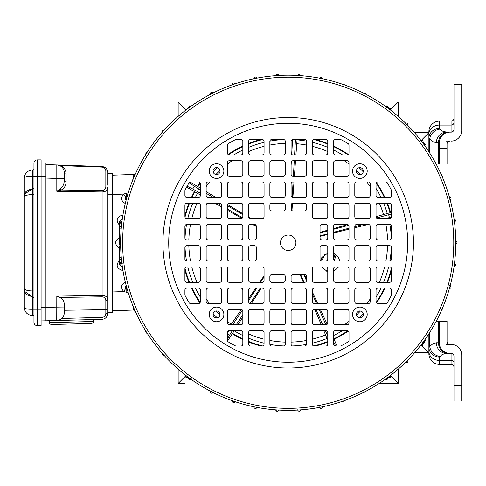 <?xml version="1.0" encoding="UTF-8"?>
<svg xmlns="http://www.w3.org/2000/svg" width="486" height="486" viewBox="0 0 486 486"><rect width="100%" height="100%" fill="white"/><g stroke="black" fill="none" stroke-linecap="round" stroke-linejoin="round"><path stroke-width="0.73" d="M150.581 147.161L152.719 144.154M439.8 171.382L441.847 175.908M274.213 409.747L269.268 409.255M184.917 190.791A1.932 1.932 0 0 1 185.13 189.911A115.832 115.832 0 0 1 189.048 182.888A1.932 1.932 0 0 1 190.7 181.952L198.428 181.952A1.932 1.932 0 0 1 200.36 183.884L200.36 195.463A1.932 1.932 0 0 1 198.428 197.395L186.849 197.395A1.932 1.932 0 0 1 184.917 195.463L184.917 190.791M227.387 145.265A1.932 1.932 0 0 1 228.317 143.613A115.832 115.832 0 0 1 235.346 139.695A1.932 1.932 0 0 1 236.226 139.482L240.898 139.482A1.932 1.932 0 0 1 242.83 141.414L242.83 152.993A1.932 1.932 0 0 1 240.898 154.925L229.319 154.925A1.932 1.932 0 0 1 227.387 152.993L227.387 145.265M340.17 139.482A1.932 1.932 0 0 1 341.05 139.695A115.832 115.832 0 0 1 348.073 143.613A1.932 1.932 0 0 1 349.009 145.265L349.009 152.993A1.932 1.932 0 0 1 347.077 154.925L335.492 154.925A1.932 1.932 0 0 1 333.566 152.993L333.566 141.414A1.932 1.932 0 0 1 335.492 139.482L340.17 139.482M385.696 181.952A1.932 1.932 0 0 1 387.348 182.888A115.832 115.832 0 0 1 391.266 189.911A1.932 1.932 0 0 1 391.479 190.791L391.479 195.463A1.932 1.932 0 0 1 389.547 197.395L377.962 197.395A1.932 1.932 0 0 1 376.036 195.463L376.036 183.884A1.932 1.932 0 0 1 377.962 181.952L385.696 181.952M236.226 346.044A1.932 1.932 0 0 1 235.346 345.832A115.832 115.832 0 0 1 228.317 341.913A1.932 1.932 0 0 1 227.387 340.261L227.387 332.533A1.932 1.932 0 0 1 229.319 330.602L240.898 330.602A1.932 1.932 0 0 1 242.83 332.533L242.83 344.112A1.932 1.932 0 0 1 240.898 346.044L236.226 346.044M349.009 340.261A1.932 1.932 0 0 1 348.073 341.913A115.832 115.832 0 0 1 341.05 345.832A1.932 1.932 0 0 1 340.17 346.044L335.492 346.044A1.932 1.932 0 0 1 333.566 344.112L333.566 332.533A1.932 1.932 0 0 1 335.492 330.602L347.077 330.602A1.932 1.932 0 0 1 349.009 332.533L349.009 340.261M391.479 294.735A1.932 1.932 0 0 1 391.266 295.616A115.832 115.832 0 0 1 387.348 302.638A1.932 1.932 0 0 1 385.696 303.574L377.962 303.574A1.932 1.932 0 0 1 376.036 301.642L376.036 290.063A1.932 1.932 0 0 1 377.962 288.131L389.547 288.131A1.932 1.932 0 0 1 391.479 290.063L391.479 294.735M190.7 303.574A1.932 1.932 0 0 1 189.048 302.638A115.832 115.832 0 0 1 185.13 295.616A1.932 1.932 0 0 1 184.917 294.735L184.917 290.063A1.932 1.932 0 0 1 186.849 288.131L198.428 288.131A1.932 1.932 0 0 1 200.36 290.063L200.36 301.642A1.932 1.932 0 0 1 198.428 303.574L190.7 303.574M288.198 368.017A125.254 125.254 0 0 1 179.723 180.136A125.254 125.254 0 0 1 396.673 180.136A125.254 125.254 0 0 1 288.198 368.017M288.198 75.196A167.567 167.567 0 0 0 120.631 242.763A167.567 167.567 0 0 0 288.198 410.33A167.567 167.567 0 0 0 455.765 242.763A167.567 167.567 0 0 0 288.198 75.196M359.865 317.905A3.475 3.475 0 0 1 356.852 312.692A3.475 3.475 0 0 1 362.872 312.692A3.475 3.475 0 0 1 359.865 317.905M216.531 174.571A3.475 3.475 0 0 1 213.056 171.096A3.475 3.475 0 0 1 216.531 167.621A3.475 3.475 0 0 1 220.006 171.096A3.475 3.475 0 0 1 216.531 174.571M216.531 317.905A3.475 3.475 0 0 1 213.056 314.43A3.475 3.475 0 0 1 216.531 310.955A3.475 3.475 0 0 1 220.006 314.43A3.475 3.475 0 0 1 216.531 317.905M359.865 174.571A3.475 3.475 0 0 1 356.39 171.096A3.475 3.475 0 0 1 359.865 167.621A3.475 3.475 0 0 1 363.34 171.096A3.475 3.475 0 0 1 359.865 174.571M288.198 250.484A7.721 7.721 0 0 1 281.509 238.899A7.721 7.721 0 0 1 294.887 238.899A7.721 7.721 0 0 1 288.198 250.484M304.607 203.191A1.932 1.932 0 0 1 306.538 205.116L306.538 208.98A1.932 1.932 0 0 1 304.607 210.912L293.022 210.912A1.932 1.932 0 0 1 291.096 208.98L291.096 205.116A1.932 1.932 0 0 1 293.022 203.191L304.607 203.191M327.771 259.172A1.932 1.932 0 0 1 325.845 261.103L321.981 261.103A1.932 1.932 0 0 1 320.049 259.172L320.049 247.587A1.932 1.932 0 0 1 321.981 245.661L325.845 245.661A1.932 1.932 0 0 1 327.771 247.587L327.771 259.172M271.789 282.336A1.932 1.932 0 0 1 269.858 280.41L269.858 276.546A1.932 1.932 0 0 1 271.789 274.614L283.368 274.614A1.932 1.932 0 0 1 285.3 276.546L285.3 280.41A1.932 1.932 0 0 1 283.368 282.336L271.789 282.336M327.771 237.94A1.932 1.932 0 0 1 325.845 239.865L321.981 239.865A1.932 1.932 0 0 1 320.049 237.94L320.049 226.355A1.932 1.932 0 0 1 321.981 224.423L325.845 224.423A1.932 1.932 0 0 1 327.771 226.355L327.771 237.94M293.022 282.336A1.932 1.932 0 0 1 291.096 280.41L291.096 276.546A1.932 1.932 0 0 1 293.022 274.614L304.607 274.614A1.932 1.932 0 0 1 306.538 276.546L306.538 280.41A1.932 1.932 0 0 1 304.607 282.336L293.022 282.336M248.625 247.587A1.932 1.932 0 0 1 250.551 245.661L254.415 245.661A1.932 1.932 0 0 1 256.347 247.587L256.347 259.172A1.932 1.932 0 0 1 254.415 261.103L250.551 261.103A1.932 1.932 0 0 1 248.625 259.172L248.625 247.587M327.771 216.701A1.932 1.932 0 0 1 325.845 218.633L314.26 218.633A1.932 1.932 0 0 1 312.328 216.701L312.328 205.116A1.932 1.932 0 0 1 314.26 203.191L325.845 203.191A1.932 1.932 0 0 1 327.771 205.116L327.771 216.701M314.26 282.336A1.932 1.932 0 0 1 312.328 280.41L312.328 268.825A1.932 1.932 0 0 1 314.26 266.893L325.845 266.893A1.932 1.932 0 0 1 327.771 268.825L327.771 280.41A1.932 1.932 0 0 1 325.845 282.336L314.26 282.336M248.625 268.825A1.932 1.932 0 0 1 250.551 266.893L262.136 266.893A1.932 1.932 0 0 1 264.068 268.825L264.068 280.41A1.932 1.932 0 0 1 262.136 282.336L250.551 282.336A1.932 1.932 0 0 1 248.625 280.41L248.625 268.825M391.479 237.94A1.932 1.932 0 0 1 389.547 239.865L377.962 239.865A1.932 1.932 0 0 1 376.036 237.94L376.036 226.355A1.932 1.932 0 0 1 377.962 224.423L389.547 224.423A1.932 1.932 0 0 1 391.479 226.355L391.479 237.94M293.022 346.044A1.932 1.932 0 0 1 291.096 344.112L291.096 332.533A1.932 1.932 0 0 1 293.022 330.602L304.607 330.602A1.932 1.932 0 0 1 306.538 332.533L306.538 344.112A1.932 1.932 0 0 1 304.607 346.044L293.022 346.044M184.917 247.587A1.932 1.932 0 0 1 186.849 245.661L198.428 245.661A1.932 1.932 0 0 1 200.36 247.587L200.36 259.172A1.932 1.932 0 0 1 198.428 261.103L186.849 261.103A1.932 1.932 0 0 1 184.917 259.172L184.917 247.587M391.479 216.701A1.932 1.932 0 0 1 389.547 218.633L377.962 218.633A1.932 1.932 0 0 1 376.036 216.701L376.036 205.116A1.932 1.932 0 0 1 377.962 203.191L389.547 203.191A1.932 1.932 0 0 1 391.479 205.116L391.479 216.701M314.26 346.044A1.932 1.932 0 0 1 312.328 344.112L312.328 332.533A1.932 1.932 0 0 1 314.26 330.602L325.845 330.602A1.932 1.932 0 0 1 327.771 332.533L327.771 344.112A1.932 1.932 0 0 1 325.845 346.044L314.26 346.044M184.917 268.825A1.932 1.932 0 0 1 186.849 266.893L198.428 266.893A1.932 1.932 0 0 1 200.36 268.825L200.36 280.41A1.932 1.932 0 0 1 198.428 282.336L186.849 282.336A1.932 1.932 0 0 1 184.917 280.41L184.917 268.825M370.241 237.94A1.932 1.932 0 0 1 368.315 239.865L356.73 239.865A1.932 1.932 0 0 1 354.798 237.94L354.798 226.355A1.932 1.932 0 0 1 356.73 224.423L368.315 224.423A1.932 1.932 0 0 1 370.241 226.355L370.241 237.94M293.022 324.806A1.932 1.932 0 0 1 291.096 322.88L291.096 311.295A1.932 1.932 0 0 1 293.022 309.363L304.607 309.363A1.932 1.932 0 0 1 306.538 311.295L306.538 322.88A1.932 1.932 0 0 1 304.607 324.806L293.022 324.806M206.149 247.587A1.932 1.932 0 0 1 208.081 245.661L219.666 245.661A1.932 1.932 0 0 1 221.598 247.587L221.598 259.172A1.932 1.932 0 0 1 219.666 261.103L208.081 261.103A1.932 1.932 0 0 1 206.149 259.172L206.149 247.587M370.241 216.701A1.932 1.932 0 0 1 368.315 218.633L356.73 218.633A1.932 1.932 0 0 1 354.798 216.701L354.798 205.116A1.932 1.932 0 0 1 356.73 203.191L368.315 203.191A1.932 1.932 0 0 1 370.241 205.116L370.241 216.701M314.26 324.806A1.932 1.932 0 0 1 312.328 322.88L312.328 311.295A1.932 1.932 0 0 1 314.26 309.363L325.845 309.363A1.932 1.932 0 0 1 327.771 311.295L327.771 322.88A1.932 1.932 0 0 1 325.845 324.806L314.26 324.806M206.149 268.825A1.932 1.932 0 0 1 208.081 266.893L219.666 266.893A1.932 1.932 0 0 1 221.598 268.825L221.598 280.41A1.932 1.932 0 0 1 219.666 282.336L208.081 282.336A1.932 1.932 0 0 1 206.149 280.41L206.149 268.825M370.241 195.463A1.932 1.932 0 0 1 368.315 197.395L356.73 197.395A1.932 1.932 0 0 1 354.798 195.463L354.798 183.884A1.932 1.932 0 0 1 356.73 181.952L368.315 181.952A1.932 1.932 0 0 1 370.241 183.884L370.241 195.463M335.492 324.806A1.932 1.932 0 0 1 333.566 322.88L333.566 311.295A1.932 1.932 0 0 1 335.492 309.363L347.077 309.363A1.932 1.932 0 0 1 349.009 311.295L349.009 322.88A1.932 1.932 0 0 1 347.077 324.806L335.492 324.806M206.149 290.063A1.932 1.932 0 0 1 208.081 288.131L219.666 288.131A1.932 1.932 0 0 1 221.598 290.063L221.598 301.642A1.932 1.932 0 0 1 219.666 303.574L208.081 303.574A1.932 1.932 0 0 1 206.149 301.642L206.149 290.063M349.009 237.94A1.932 1.932 0 0 1 347.077 239.865L335.492 239.865A1.932 1.932 0 0 1 333.566 237.94L333.566 226.355A1.932 1.932 0 0 1 335.492 224.423L347.077 224.423A1.932 1.932 0 0 1 349.009 226.355L349.009 237.94M293.022 303.574A1.932 1.932 0 0 1 291.096 301.642L291.096 290.063A1.932 1.932 0 0 1 293.022 288.131L304.607 288.131A1.932 1.932 0 0 1 306.538 290.063L306.538 301.642A1.932 1.932 0 0 1 304.607 303.574L293.022 303.574M227.387 247.587A1.932 1.932 0 0 1 229.319 245.661L240.898 245.661A1.932 1.932 0 0 1 242.83 247.587L242.83 259.172A1.932 1.932 0 0 1 240.898 261.103L229.319 261.103A1.932 1.932 0 0 1 227.387 259.172L227.387 247.587M349.009 216.701A1.932 1.932 0 0 1 347.077 218.633L335.492 218.633A1.932 1.932 0 0 1 333.566 216.701L333.566 205.116A1.932 1.932 0 0 1 335.492 203.191L347.077 203.191A1.932 1.932 0 0 1 349.009 205.116L349.009 216.701M314.26 303.574A1.932 1.932 0 0 1 312.328 301.642L312.328 290.063A1.932 1.932 0 0 1 314.26 288.131L325.845 288.131A1.932 1.932 0 0 1 327.771 290.063L327.771 301.642A1.932 1.932 0 0 1 325.845 303.574L314.26 303.574M227.387 268.825A1.932 1.932 0 0 1 229.319 266.893L240.898 266.893A1.932 1.932 0 0 1 242.83 268.825L242.83 280.41A1.932 1.932 0 0 1 240.898 282.336L229.319 282.336A1.932 1.932 0 0 1 227.387 280.41L227.387 268.825M349.009 195.463A1.932 1.932 0 0 1 347.077 197.395L335.492 197.395A1.932 1.932 0 0 1 333.566 195.463L333.566 183.884A1.932 1.932 0 0 1 335.492 181.952L347.077 181.952A1.932 1.932 0 0 1 349.009 183.884L349.009 195.463M335.492 303.574A1.932 1.932 0 0 1 333.566 301.642L333.566 290.063A1.932 1.932 0 0 1 335.492 288.131L347.077 288.131A1.932 1.932 0 0 1 349.009 290.063L349.009 301.642A1.932 1.932 0 0 1 347.077 303.574L335.492 303.574M227.387 290.063A1.932 1.932 0 0 1 229.319 288.131L240.898 288.131A1.932 1.932 0 0 1 242.83 290.063L242.83 301.642A1.932 1.932 0 0 1 240.898 303.574L229.319 303.574A1.932 1.932 0 0 1 227.387 301.642L227.387 290.063M349.009 174.231A1.932 1.932 0 0 1 347.077 176.163L335.492 176.163A1.932 1.932 0 0 1 333.566 174.231L333.566 162.646A1.932 1.932 0 0 1 335.492 160.72L347.077 160.72A1.932 1.932 0 0 1 349.009 162.646L349.009 174.231M356.73 303.574A1.932 1.932 0 0 1 354.798 301.642L354.798 290.063A1.932 1.932 0 0 1 356.73 288.131L368.315 288.131A1.932 1.932 0 0 1 370.241 290.063L370.241 301.642A1.932 1.932 0 0 1 368.315 303.574L356.73 303.574M227.387 311.295A1.932 1.932 0 0 1 229.319 309.363L240.898 309.363A1.932 1.932 0 0 1 242.83 311.295L242.83 322.88A1.932 1.932 0 0 1 240.898 324.806L229.319 324.806A1.932 1.932 0 0 1 227.387 322.88L227.387 311.295M327.771 195.463A1.932 1.932 0 0 1 325.845 197.395L314.26 197.395A1.932 1.932 0 0 1 312.328 195.463L312.328 183.884A1.932 1.932 0 0 1 314.26 181.952L325.845 181.952A1.932 1.932 0 0 1 327.771 183.884L327.771 195.463M335.492 282.336A1.932 1.932 0 0 1 333.566 280.41L333.566 268.825A1.932 1.932 0 0 1 335.492 266.893L347.077 266.893A1.932 1.932 0 0 1 349.009 268.825L349.009 280.41A1.932 1.932 0 0 1 347.077 282.336L335.492 282.336M248.625 290.063A1.932 1.932 0 0 1 250.551 288.131L262.136 288.131A1.932 1.932 0 0 1 264.068 290.063L264.068 301.642A1.932 1.932 0 0 1 262.136 303.574L250.551 303.574A1.932 1.932 0 0 1 248.625 301.642L248.625 290.063M327.771 174.231A1.932 1.932 0 0 1 325.845 176.163L314.26 176.163A1.932 1.932 0 0 1 312.328 174.231L312.328 162.646A1.932 1.932 0 0 1 314.26 160.72L325.845 160.72A1.932 1.932 0 0 1 327.771 162.646L327.771 174.231M356.73 282.336A1.932 1.932 0 0 1 354.798 280.41L354.798 268.825A1.932 1.932 0 0 1 356.73 266.893L368.315 266.893A1.932 1.932 0 0 1 370.241 268.825L370.241 280.41A1.932 1.932 0 0 1 368.315 282.336L356.73 282.336M248.625 311.295A1.932 1.932 0 0 1 250.551 309.363L262.136 309.363A1.932 1.932 0 0 1 264.068 311.295L264.068 322.88A1.932 1.932 0 0 1 262.136 324.806L250.551 324.806A1.932 1.932 0 0 1 248.625 322.88L248.625 311.295M327.771 152.993A1.932 1.932 0 0 1 325.845 154.925L314.26 154.925A1.932 1.932 0 0 1 312.328 152.993L312.328 141.414A1.932 1.932 0 0 1 314.26 139.482L325.845 139.482A1.932 1.932 0 0 1 327.771 141.414L327.771 152.993M377.962 282.336A1.932 1.932 0 0 1 376.036 280.41L376.036 268.825A1.932 1.932 0 0 1 377.962 266.893L389.547 266.893A1.932 1.932 0 0 1 391.479 268.825L391.479 280.41A1.932 1.932 0 0 1 389.547 282.336L377.962 282.336M248.625 332.533A1.932 1.932 0 0 1 250.551 330.602L262.136 330.602A1.932 1.932 0 0 1 264.068 332.533L264.068 344.112A1.932 1.932 0 0 1 262.136 346.044L250.551 346.044A1.932 1.932 0 0 1 248.625 344.112L248.625 332.533M306.538 195.463A1.932 1.932 0 0 1 304.607 197.395L293.022 197.395A1.932 1.932 0 0 1 291.096 195.463L291.096 183.884A1.932 1.932 0 0 1 293.022 181.952L304.607 181.952A1.932 1.932 0 0 1 306.538 183.884L306.538 195.463M335.492 261.103A1.932 1.932 0 0 1 333.566 259.172L333.566 247.587A1.932 1.932 0 0 1 335.492 245.661L347.077 245.661A1.932 1.932 0 0 1 349.009 247.587L349.009 259.172A1.932 1.932 0 0 1 347.077 261.103L335.492 261.103M269.858 290.063A1.932 1.932 0 0 1 271.789 288.131L283.368 288.131A1.932 1.932 0 0 1 285.3 290.063L285.3 301.642A1.932 1.932 0 0 1 283.368 303.574L271.789 303.574A1.932 1.932 0 0 1 269.858 301.642L269.858 290.063M306.538 174.231A1.932 1.932 0 0 1 304.607 176.163L293.022 176.163A1.932 1.932 0 0 1 291.096 174.231L291.096 162.646A1.932 1.932 0 0 1 293.022 160.72L304.607 160.72A1.932 1.932 0 0 1 306.538 162.646L306.538 174.231M356.73 261.103A1.932 1.932 0 0 1 354.798 259.172L354.798 247.587A1.932 1.932 0 0 1 356.73 245.661L368.315 245.661A1.932 1.932 0 0 1 370.241 247.587L370.241 259.172A1.932 1.932 0 0 1 368.315 261.103L356.73 261.103M269.858 311.295A1.932 1.932 0 0 1 271.789 309.363L283.368 309.363A1.932 1.932 0 0 1 285.3 311.295L285.3 322.88A1.932 1.932 0 0 1 283.368 324.806L271.789 324.806A1.932 1.932 0 0 1 269.858 322.88L269.858 311.295M306.538 152.993A1.932 1.932 0 0 1 304.607 154.925L293.022 154.925A1.932 1.932 0 0 1 291.096 152.993L291.096 141.414A1.932 1.932 0 0 1 293.022 139.482L304.607 139.482A1.932 1.932 0 0 1 306.538 141.414L306.538 152.993M377.962 261.103A1.932 1.932 0 0 1 376.036 259.172L376.036 247.587A1.932 1.932 0 0 1 377.962 245.661L389.547 245.661A1.932 1.932 0 0 1 391.479 247.587L391.479 259.172A1.932 1.932 0 0 1 389.547 261.103L377.962 261.103M269.858 332.533A1.932 1.932 0 0 1 271.789 330.602L283.368 330.602A1.932 1.932 0 0 1 285.3 332.533L285.3 344.112A1.932 1.932 0 0 1 283.368 346.044L271.789 346.044A1.932 1.932 0 0 1 269.858 344.112L269.858 332.533M248.625 226.355A1.932 1.932 0 0 1 250.551 224.423L254.415 224.423A1.932 1.932 0 0 1 256.347 226.355L256.347 237.94A1.932 1.932 0 0 1 254.415 239.865L250.551 239.865A1.932 1.932 0 0 1 248.625 237.94L248.625 226.355M283.368 203.191A1.932 1.932 0 0 1 285.3 205.116L285.3 208.98A1.932 1.932 0 0 1 283.368 210.912L271.789 210.912A1.932 1.932 0 0 1 269.858 208.98L269.858 205.116A1.932 1.932 0 0 1 271.789 203.191L283.368 203.191M262.136 203.191A1.932 1.932 0 0 1 264.068 205.116L264.068 216.701A1.932 1.932 0 0 1 262.136 218.633L250.551 218.633A1.932 1.932 0 0 1 248.625 216.701L248.625 205.116A1.932 1.932 0 0 1 250.551 203.191L262.136 203.191M283.368 139.482A1.932 1.932 0 0 1 285.3 141.414L285.3 152.993A1.932 1.932 0 0 1 283.368 154.925L271.789 154.925A1.932 1.932 0 0 1 269.858 152.993L269.858 141.414A1.932 1.932 0 0 1 271.789 139.482L283.368 139.482M262.136 139.482A1.932 1.932 0 0 1 264.068 141.414L264.068 152.993A1.932 1.932 0 0 1 262.136 154.925L250.551 154.925A1.932 1.932 0 0 1 248.625 152.993L248.625 141.414A1.932 1.932 0 0 1 250.551 139.482L262.136 139.482M283.368 160.72A1.932 1.932 0 0 1 285.3 162.646L285.3 174.231A1.932 1.932 0 0 1 283.368 176.163L271.789 176.163A1.932 1.932 0 0 1 269.858 174.231L269.858 162.646A1.932 1.932 0 0 1 271.789 160.72L283.368 160.72M262.136 160.72A1.932 1.932 0 0 1 264.068 162.646L264.068 174.231A1.932 1.932 0 0 1 262.136 176.163L250.551 176.163A1.932 1.932 0 0 1 248.625 174.231L248.625 162.646A1.932 1.932 0 0 1 250.551 160.72L262.136 160.72M240.898 160.72A1.932 1.932 0 0 1 242.83 162.646L242.83 174.231A1.932 1.932 0 0 1 240.898 176.163L229.319 176.163A1.932 1.932 0 0 1 227.387 174.231L227.387 162.646A1.932 1.932 0 0 1 229.319 160.72L240.898 160.72M283.368 181.952A1.932 1.932 0 0 1 285.3 183.884L285.3 195.463A1.932 1.932 0 0 1 283.368 197.395L271.789 197.395A1.932 1.932 0 0 1 269.858 195.463L269.858 183.884A1.932 1.932 0 0 1 271.789 181.952L283.368 181.952M262.136 181.952A1.932 1.932 0 0 1 264.068 183.884L264.068 195.463A1.932 1.932 0 0 1 262.136 197.395L250.551 197.395A1.932 1.932 0 0 1 248.625 195.463L248.625 183.884A1.932 1.932 0 0 1 250.551 181.952L262.136 181.952M240.898 181.952A1.932 1.932 0 0 1 242.83 183.884L242.83 195.463A1.932 1.932 0 0 1 240.898 197.395L229.319 197.395A1.932 1.932 0 0 1 227.387 195.463L227.387 183.884A1.932 1.932 0 0 1 229.319 181.952L240.898 181.952M219.666 181.952A1.932 1.932 0 0 1 221.598 183.884L221.598 195.463A1.932 1.932 0 0 1 219.666 197.395L208.081 197.395A1.932 1.932 0 0 1 206.149 195.463L206.149 183.884A1.932 1.932 0 0 1 208.081 181.952L219.666 181.952M240.898 203.191A1.932 1.932 0 0 1 242.83 205.116L242.83 216.701A1.932 1.932 0 0 1 240.898 218.633L229.319 218.633A1.932 1.932 0 0 1 227.387 216.701L227.387 205.116A1.932 1.932 0 0 1 229.319 203.191L240.898 203.191M219.666 203.191A1.932 1.932 0 0 1 221.598 205.116L221.598 216.701A1.932 1.932 0 0 1 219.666 218.633L208.081 218.633A1.932 1.932 0 0 1 206.149 216.701L206.149 205.116A1.932 1.932 0 0 1 208.081 203.191L219.666 203.191M198.428 203.191A1.932 1.932 0 0 1 200.36 205.116L200.36 216.701A1.932 1.932 0 0 1 198.428 218.633L186.849 218.633A1.932 1.932 0 0 1 184.917 216.701L184.917 205.116A1.932 1.932 0 0 1 186.849 203.191L198.428 203.191M240.898 224.423A1.932 1.932 0 0 1 242.83 226.355L242.83 237.94A1.932 1.932 0 0 1 240.898 239.865L229.319 239.865A1.932 1.932 0 0 1 227.387 237.94L227.387 226.355A1.932 1.932 0 0 1 229.319 224.423L240.898 224.423M219.666 224.423A1.932 1.932 0 0 1 221.598 226.355L221.598 237.94A1.932 1.932 0 0 1 219.666 239.865L208.081 239.865A1.932 1.932 0 0 1 206.149 237.94L206.149 226.355A1.932 1.932 0 0 1 208.081 224.423L219.666 224.423M198.428 224.423A1.932 1.932 0 0 1 200.36 226.355L200.36 237.94A1.932 1.932 0 0 1 198.428 239.865L186.849 239.865A1.932 1.932 0 0 1 184.917 237.94L184.917 226.355A1.932 1.932 0 0 1 186.849 224.423L198.428 224.423M422.492 342.982A3.864 2.825 88 0 1 423.816 342.472L422.844 342.508L424.248 342.393L425.28 340.637M421.016 344.932L421.24 345.157A3.864 2.825 88 0 1 421.544 344.24M421.24 345.157L422.14 346.056A3.864 3.274 71.7 0 1 424.248 342.393M425.286 339.125L422.14 346.056L428.883 352.8L414.57 352.8M384.56 105.675L391.491 108.821A3.864 3.274 -18.3 0 1 387.828 106.713L386.072 105.681M389.675 109.417A3.864 2.825 178 0 0 390.592 109.721L398.234 102.078L379.226 102.078M385.228 106.148L387.907 107.145A3.864 2.825 178 0 0 388.417 108.469M387.907 107.224L387.828 106.713M414.57 132.727L428.883 132.727L422.14 139.47L421.125 141.068M422.14 139.47L425.286 146.401M423.853 143.054L424.813 145.733L425.293 144.773M425.305 144.7L424.345 143.17M423.816 143.054L422.844 143.018L423.816 143.054A3.864 3.208 92 0 1 422.632 142.738M385.24 379.39L386.182 379.858M386.255 379.87L387.785 378.922M387.834 378.807A3.864 3.274 -161.7 0 1 391.491 376.705L384.56 379.852M385.228 379.378L387.907 378.381A3.864 2.825 -178 0 1 388.417 377.057M389.675 376.109A3.864 2.825 -178 0 1 390.592 375.806L390.367 375.581M379.226 383.448L398.234 383.448L390.592 375.806M275.75 409.868A1.543 1.543 0 0 0 278.715 410.372A1.543 1.543 0 0 1 275.866 410.378M253.935 406.958L253.935 406.958A1.543 1.543 0 0 0 254.943 408.355A168.897 168.897 0 0 0 255.411 408.453L254.943 408.355M235.048 401.679A1.543 1.543 0 0 1 232.12 401.053A1.543 1.543 0 0 0 235.048 401.679L232.12 401.053L232.101 400.664M213.129 392.573A1.543 1.543 0 0 1 210.304 391.759A1.543 1.543 0 0 0 213.129 392.573L210.304 391.759L210.28 391.115M278.405 74.674A1.543 1.543 0 0 0 275.866 75.148A1.543 1.543 0 0 1 278.806 75.458M212.971 92.759A1.543 1.543 0 0 0 210.432 93.197A1.543 1.543 0 0 1 212.971 92.759M213.129 92.954L210.304 93.768L210.28 94.412M255.411 77.074A1.543 1.543 0 0 0 254.943 77.171A1.543 1.543 0 0 1 255.411 77.074A168.897 168.897 0 0 0 254.943 77.171L255.411 77.074A1.543 1.543 0 0 1 256.942 78.137M235.048 83.847A1.543 1.543 0 0 0 232.581 83.422A1.543 1.543 0 0 1 235.048 83.847L232.12 84.473L232.101 84.862M454.07 219.016L454.143 219.022C456.038 220.073 456.038 221.1 454.143 222.108M455.637 264.931L455.57 265.405A168.897 168.897 0 0 0 455.637 264.931A1.543 1.543 0 0 0 454.477 263.467M454.07 266.51L454.143 266.504A1.543 1.543 0 0 0 455.57 265.405M455.625 241.22C457.514 242.241 457.514 243.267 455.625 244.306M112.521 175.197L135.211 174.401M112.521 310.329L135.211 311.125M126.767 199.904C124.872 198.938 124.872 197.911 126.767 196.818L125.868 197.146L123.632 194.102L126.773 193.13L126.554 196.842M131.73 182.791L134.513 174.62M178.162 116.391L178.162 102.078L184.917 102.078L178.162 102.078L186.029 109.945M133.863 308.033L134.592 310.906L135.12 310.925L134.592 310.906L131.73 302.735M126.767 285.622C124.872 286.6 124.872 287.627 126.767 288.708L126.773 292.396L123.632 291.424L125.874 288.38M186.029 375.581L178.162 383.448L184.917 383.448L178.162 383.448L178.162 369.135M184.917 383.448L178.162 383.448M191.836 379.852L184.899 376.705A3.864 3.274 161.7 0 1 188.562 378.807C189.394 379.961 190.354 380.009 191.441 378.959M184.917 102.078L178.162 102.078M191.162 106.148L188.489 107.145L188.453 108.117L188.489 107.145L189.868 105.662M398.234 369.135L398.234 383.448M428.883 333.791L428.883 353.765A10.619 10.619 0 0 0 439.502 364.385L439.502 360.436A10.619 9.064 -0 0 1 428.883 351.366M398.234 116.391L398.234 102.078L391.479 102.078M428.883 151.735L428.883 131.761A10.619 10.619 0 0 1 439.502 121.142L451.081 121.142A2.898 2.898 0 0 0 453.979 118.244M187.979 377.057A3.864 2.825 178 0 1 188.489 378.381L188.453 377.409L188.489 378.381L191.162 379.378M405.494 123.28C407.554 122.666 408.283 123.395 407.675 125.467M424.813 339.793L423.816 342.472M442.564 177.475L441.804 174.62L441.276 174.602M449.629 199.904C451.524 198.926 451.524 197.899 449.629 196.818L449.337 196.806M344.288 84.862L344.276 84.473L341.342 83.847M366.116 94.412L366.092 93.768L363.267 92.954M297.56 75.695C298.568 73.805 299.595 73.805 300.646 75.695M125.722 288.247L125.424 286.503M133.273 308.659L134.014 310.773M161.771 132.781L162.877 130.218L164.092 130.175M119.416 242.137L119.283 240.77L119.41 243.383L119.41 242.143L120.328 241.299L119.283 238.432L119.283 242.763M121.597 221.938L120.911 221.227L122.247 222.108C120.358 221.112 120.358 220.085 122.247 219.022L122.247 215.158C116.707 217.042 115.717 220.304 119.283 224.951M119.283 240.77L119.283 225.644L120.911 221.227L121.858 222.515M120.893 221.197L120.759 220.48M120.856 220.018L121.148 219.538M121.318 219.374L121.737 219.125M126.767 196.818L125.722 197.273L125.279 198.422M126.214 199.782L125.795 199.515M125.746 199.473L125.279 198.434M147.094 152.391L146.268 152.416L145.357 155.162M135.12 174.602L134.592 174.62L135.12 174.602M134.008 174.753L133.279 176.88M133.863 177.493L134.592 174.62M407.675 360.059C408.295 362.119 407.566 362.848 405.494 362.246M441.276 310.925L441.804 310.906L442.527 308.033M449.337 288.72L449.629 288.708C451.524 287.615 451.524 286.588 449.629 285.622M341.342 401.679L344.276 401.053L344.288 400.664M363.267 392.573L366.092 391.759L366.116 391.115M300.646 409.832C299.613 411.727 298.58 411.727 297.56 409.832M164.092 355.351L162.877 355.309L161.771 352.745M145.35 330.365L146.268 333.11L147.094 333.135M322.467 78.738L322.461 78.568C321.386 76.673 320.353 76.673 319.375 78.568M319.375 406.958C320.365 408.854 321.398 408.854 322.461 406.958L322.467 406.788M122.32 266.51L122.247 266.504A1.543 1.543 0 0 1 120.826 265.405L120.759 264.931A168.897 168.897 0 0 0 120.826 265.405L120.759 264.931A1.543 1.543 0 0 1 121.913 263.467M121.858 263.011L121.385 263.722L122.247 263.418L120.911 264.299L121.385 263.722L120.911 264.299L121.385 263.722L120.911 264.299L121.385 263.722L120.911 264.299L119.283 259.895L119.283 257.884L119.283 264.001L120.929 265.666M278.836 409.832C277.828 411.721 276.795 411.721 275.744 409.832M255.411 408.453A1.543 1.543 0 0 0 256.942 407.39M275.744 75.695C276.783 73.799 277.816 73.799 278.836 75.695M254.943 77.171A1.543 1.543 0 0 0 253.935 78.568M119.283 244.786L119.416 243.389L120.328 244.227L119.283 247.095L119.283 257.884L121.245 257.112L120.103 257.459M120.771 244.306C118.882 243.286 118.882 242.259 120.771 241.22M119.283 225.644L119.283 221.525L120.929 219.86M121.184 222.254L121.117 221.829M119.283 225.632L119.283 227.642L121.603 224.757M121.245 228.414L119.283 227.642L121.044 228.371M119.283 238.432L120.838 238.189M120.838 247.338L119.283 247.095M121.603 260.769L119.283 257.884M112.521 173.265L107.698 173.265L112.521 173.265L112.521 194.503L107.698 194.503L107.698 188.301C107.376 190.567 105.511 191.794 102.109 191.976L56.807 191.32L60.398 188.653A1.932 0.875 -117.8 0 0 61.297 190.02L56.807 191.32L56.807 178.465L64.261 178.465L64.261 180.531C64.158 184.17 62.87 186.879 60.398 188.653M125.297 282.02C121.038 284.498 120.485 287.633 123.632 291.424L112.521 291.035L112.521 312.261L107.698 312.261L107.698 291.023L112.521 291.023L112.521 194.503L123.632 194.102C120.485 197.893 121.038 201.028 125.297 203.506M56.85 164.961L56.807 164.961A7.721 7.721 0 0 1 64.261 172.676L64.261 180.531A1.932 1.367 180 0 0 66.126 181.898C65.999 185.53 64.389 188.24 61.297 190.02L102.109 190.609C104.375 190.427 105.62 189.2 105.833 186.934L105.833 170.963A1.932 1.367 0 0 1 107.698 172.33C107.376 168.909 105.511 166.984 102.109 166.54L56.807 164.961L102.109 166.54C105.511 166.984 107.376 168.909 107.698 172.33L107.698 185.233M64.261 304.26L64.261 307.006L64.261 304.26C64.116 301.022 62.591 298.75 59.687 297.438L56.807 296.114L102.109 295.458C105.511 295.64 107.376 296.867 107.698 299.133L107.698 313.537C107.37 316.975 105.486 318.907 102.06 319.326L41.097 320.924M107.698 291.023L107.698 194.503M59.687 297.438L102.109 296.825C104.375 297.007 105.62 298.228 105.833 300.5A1.932 1.367 -0 0 0 107.698 299.133L107.698 188.301A1.932 1.367 0 0 0 105.833 186.934M56.807 296.114L56.741 320.511A7.721 7.721 0 0 0 64.261 312.796L64.261 307.006L45.921 307.292L45.921 320.796M57.822 165.058L60.398 165.987A1.932 0.802 120 0 0 61.297 165.677L56.807 164.961L45.921 164.578L56.807 164.961L56.807 178.465L45.921 178.083M45.921 163.138L41.097 162.974L45.921 163.138L45.921 307.292L41.097 307.419M64.261 310.262L105.833 309.661L105.833 313.537L107.698 313.537C107.37 316.975 105.486 318.907 102.06 319.326L102.072 317.394C104.362 317.115 105.614 315.833 105.833 313.537M57.676 165.04L57.293 164.991M64.261 172.676A1.932 1.367 180 0 0 66.126 174.043C65.999 170.398 64.389 167.609 61.297 165.677L102.109 167.105C104.375 167.397 105.62 168.685 105.833 170.963M102.072 317.394L61.795 318.452L59.377 319.976M107.698 308.859L105.833 309.661L105.833 300.5M41.097 159.894L37.234 159.894L41.097 159.894L41.097 176.309L37.234 176.309L37.234 309.218L41.097 309.218L41.097 176.309M41.097 309.218L41.097 325.632L37.234 325.632L37.234 309.218L33.953 309.218L33.953 316.507A0.966 0.966 0 0 0 32.987 315.542L32.41 315.542C27.423 315.007 24.719 312.304 24.3 307.431L24.3 196.915L24.3 288.611L24.865 291.576C24.482 293.459 26.997 295.184 32.41 296.764L32.41 309.26C27.429 309.363 24.725 308.75 24.3 307.431M37.234 325.632A3.281 3.281 0 0 1 33.953 322.346L33.953 163.181A3.281 3.281 0 0 1 37.234 159.894A3.281 3.281 0 0 0 33.953 163.181M33.953 172.895L33.953 169.019A0.966 0.966 0 0 1 32.987 169.985L32.41 169.985C27.423 170.519 24.719 173.223 24.3 178.095L24.3 196.915C24.719 195.536 27.423 194.752 32.41 194.552L32.41 290.974C27.423 290.774 24.719 289.99 24.3 288.611M33.953 194.552L32.987 194.552L32.987 290.974L32.41 290.974L32.41 296.764L24.865 291.576M32.41 169.985L32.41 188.781L24.865 193.95L24.3 196.915M33.953 176.345L32.41 176.266C27.429 176.163 24.725 176.776 24.3 178.095M33.953 169.019A0.966 0.966 0 0 1 32.987 169.985L32.987 188.781M51.249 324.52L91.769 323.457C93.525 322.595 94.15 321.932 93.646 321.477L49.262 322.637C48.782 323.123 49.444 323.749 51.243 324.52M428.883 134.16A10.619 9.064 -0 0 1 439.502 125.09L451.081 125.09L451.081 132.143L449.927 132.143A10.619 10.619 0 0 0 439.308 142.763L439.308 164.098L447.047 164.098L447.047 148.649L439.308 148.649M446.476 141.116L449.939 141.116A2.898 2.898 0 0 0 447.047 144.014L447.047 148.649M451.081 141.116A10.619 10.619 0 0 0 461.7 130.497L461.7 99.909L453.979 99.909L453.979 129.252A2.898 2.898 0 0 1 451.081 132.143L449.927 132.143M461.7 99.909L461.7 84.461L453.979 84.461L453.979 99.909M436.149 164.098L439.308 164.098M461.7 123.869L461.7 130.497M436.361 142.763L432.522 141.566L428.883 138.297A10.619 9.811 -0 0 1 439.502 128.486L440.286 129.562L442.618 131.165L446.458 132.143A10.619 10.097 -90 0 0 436.361 142.763L438.457 142.763L438.457 164.098M429.733 153.06L429.733 139.118A10.619 9.526 -41.3 0 1 439.83 129.155M453.942 129.719A2.898 2.898 0 0 0 453.979 129.252M449.939 141.116A2.898 2.898 0 0 0 447.047 144.014M232.405 330.602L229.483 335.267L227.387 333.894M227.387 332.843L228.9 330.644M333.566 341.925L333.566 342.49M376.51 217.971L391.479 213.992M391.449 217.035L385.343 218.633M200.36 193.27L192.748 188.975L194.321 186.272L200.36 189.923M327.771 253.139L321.768 257.659L320.657 260.575M321.513 266.893L327.771 271.868M333.566 271.522L338.712 266.893M339.665 261.103C338.93 257.38 336.895 254.84 333.566 253.492M391.479 212.346L376.036 216.671M387.239 213.463A103.281 103.281 0 0 0 383.594 203.191M380.981 197.395A103.281 103.281 0 0 0 376.036 188.434M363.261 171.825A103.281 103.281 0 0 0 359.136 167.7M342.527 154.925A103.281 103.281 0 0 0 333.566 149.98M327.771 147.367A103.281 103.281 0 0 0 312.328 142.343M306.514 141.122A103.281 103.281 0 0 0 297.061 139.865L297.08 139.482M295.919 154.925L297.061 139.865M333.566 335.547A103.281 103.281 0 0 0 342.527 330.602M359.136 317.826A103.281 103.281 0 0 0 363.261 313.701M376.036 297.092A103.281 103.281 0 0 0 380.981 288.131M383.594 282.336A103.281 103.281 0 0 0 388.618 266.893M389.839 261.079A103.281 103.281 0 0 0 391.394 247.016M391.394 238.511A103.281 103.281 0 0 0 389.839 224.447M227.533 340.99L234.203 330.808A103.281 103.281 0 0 0 242.83 335.547M248.625 338.159A103.281 103.281 0 0 0 264.068 343.183M269.882 344.404A103.281 103.281 0 0 0 283.945 345.959M292.451 345.959A103.281 103.281 0 0 0 306.514 344.404M312.328 343.183A103.281 103.281 0 0 0 327.017 338.469L327.771 340.188M323.761 330.602L327.017 338.469M186.606 187.128L200.256 194.947M197.45 193.452A103.281 103.281 0 0 0 195.415 197.395M192.802 203.191A103.281 103.281 0 0 0 187.772 218.633M186.551 224.447A103.281 103.281 0 0 0 185.002 238.511M185.002 247.016A103.281 103.281 0 0 0 186.551 261.079M187.772 266.893A103.281 103.281 0 0 0 192.802 282.336M195.415 288.131A103.281 103.281 0 0 0 200.36 297.092M213.135 313.701A103.281 103.281 0 0 0 217.26 317.826M283.945 139.567A103.281 103.281 0 0 0 269.882 141.122M264.068 142.343A103.281 103.281 0 0 0 248.625 147.367M242.83 149.98A103.281 103.281 0 0 0 233.869 154.925M217.26 167.7A103.281 103.281 0 0 0 213.135 171.825M295.458 139.482L294.589 154.925M294.267 160.72L293.398 176.163M293.07 181.952L292.214 197.219M291.855 203.585L291.485 210.146M295.506 160.72L294.407 176.163M293.994 181.952L292.894 197.395M292.475 203.27L291.958 210.59M291.096 165.544L291.308 161.765M291.721 154.42L292.56 139.537M194.321 186.272L189.157 182.718M206.149 193.294L213.196 197.395M227.387 205.663L242.83 214.66M206.149 191.618L215.748 197.395M227.497 204.478L242.83 213.719M248.704 217.254L250.989 218.633M200.36 188.052L190.075 182.056M256.274 225.844L253.838 224.423M242.484 217.807L227.387 209.016M221.598 205.645L217.382 203.191M187.104 186.229L192.748 188.975M214.897 203.191L221.598 206.957M227.387 210.219L241.87 218.372M252.623 224.423L256.347 226.519M232.733 324.806L242.386 310.068M248.625 300.548L256.754 288.131M260.551 282.336L264.068 276.965M227.387 321.386A99.399 99.399 0 0 0 231.306 324.271L241.348 309.418M248.625 298.665L255.745 288.131M259.664 282.336L264.068 275.829M260.217 288.131L250.132 303.525M242.83 314.679L236.196 324.806M227.387 339.064L229.483 335.267M237.921 324.806L242.83 317.066M251.384 303.574L261.176 288.131M327.771 336.172L325.316 330.602M322.765 324.806L315.961 309.363M313.294 303.319L312.328 301.12M304.054 282.336L300.652 274.614M321.313 324.806L314.782 309.363M303.349 282.336L300.081 274.614M303.817 274.614L306.508 280.732M312.328 293.939L316.574 303.574M319.126 309.363L325.93 324.806M335.753 346.044L333.803 342.387M337.053 346.044L333.566 338.122M327.175 324.271L320.341 309.363M317.686 303.574L312.328 291.886M306.538 279.25L304.412 274.614M363.388 224.423L354.798 226.689M349.009 228.22L333.566 232.29M327.771 233.821L320.049 235.856M368.23 224.423L354.798 227.752M349.009 229.192L333.566 233.019M327.771 234.459L320.049 236.372M320.049 232.861L327.771 230.826M333.566 229.295L348.699 225.304M347.806 224.568L333.566 228.548M327.771 230.17L320.049 232.332M449.939 344.41A2.898 2.898 0 0 1 447.047 341.512A2.898 2.898 0 0 0 449.939 344.41L451.081 344.41A10.619 10.619 0 0 1 461.7 355.029L461.7 401.065L453.979 401.065L453.979 356.274A2.898 2.898 0 0 0 451.081 353.383L444.526 353.626L441.677 354.914L439.502 357.04L439.83 356.372A10.619 9.526 41.3 0 1 429.733 346.409L432.996 343.681L436.361 342.764A10.619 10.097 90 0 0 446.458 353.383L449.927 353.383A10.619 10.619 0 0 1 439.308 342.764L439.308 321.428L436.149 321.428M447.047 341.512L447.047 321.428L439.308 321.428M461.7 355.029L461.7 361.657M449.927 353.383L451.081 353.383L451.081 364.385A2.898 2.898 0 0 1 453.979 367.282A2.898 2.898 0 0 0 451.081 364.385L439.502 364.385A10.619 10.619 0 0 1 428.883 353.765A10.619 10.619 0 0 0 439.502 364.385M453.942 355.807A2.898 2.898 0 0 1 453.979 356.274M429.733 332.467L429.733 346.409L428.883 347.229A10.619 9.811 -0 0 0 439.502 357.04L439.502 360.436L451.081 360.436A2.898 2.473 180 0 1 453.979 362.908M446.476 344.41L451.081 344.41M185.804 375.806A3.864 2.825 178 0 1 186.721 376.109M122.247 266.504L122.247 270.368L122.922 270.392M288.198 362.228A119.465 119.465 0 0 1 184.735 183.028A119.465 119.465 0 0 1 391.655 183.028A119.465 119.465 0 0 1 288.198 362.228M288.198 408.337A165.574 165.574 0 0 1 122.624 242.763A165.574 165.574 0 0 1 288.198 77.189A165.574 165.574 0 0 1 453.772 242.763A165.574 165.574 0 0 1 288.198 408.337M359.865 321.762A7.339 7.339 0 0 1 353.51 310.761A7.339 7.339 0 0 1 366.219 310.761A7.339 7.339 0 0 1 359.865 321.762M216.531 178.435A7.339 7.339 0 0 1 210.177 167.427A7.339 7.339 0 0 1 222.886 167.427A7.339 7.339 0 0 1 216.531 178.435M216.531 321.762A7.339 7.339 0 0 1 210.177 310.761A7.339 7.339 0 0 1 222.886 310.761A7.339 7.339 0 0 1 216.531 321.762M359.865 178.435A7.339 7.339 0 0 1 353.51 167.427A7.339 7.339 0 0 1 366.219 167.427A7.339 7.339 0 0 1 359.865 178.435M135.138 174.565L134.61 174.583M128.164 193.082L126.773 193.13M135.138 310.961L134.61 310.943M128.164 292.444L126.773 292.396M119.283 260.575C115.717 265.222 116.707 268.485 122.247 270.368M119.283 237.624C114.435 241.05 114.435 244.476 119.283 247.903M122.922 215.134L122.247 215.158M102.109 296.825L102.109 190.609M45.921 176.643L41.097 176.479M66.126 181.898L66.126 174.043M102.109 166.54L102.109 167.105M32.41 188.762L32.987 188.762L32.987 194.552L32.41 194.552L32.41 188.762C27.198 190.22 24.683 191.952 24.865 193.95L24.865 193.95M32.987 296.746L32.987 309.26L33.953 309.181M32.41 315.542L32.41 309.26L32.987 309.26L32.987 315.542M32.41 296.764L32.987 296.764L32.987 290.974L33.953 290.974M33.953 176.309L37.234 176.309L37.234 159.894M439.502 121.142L439.502 128.486M453.979 122.618A2.898 2.473 180 0 1 451.081 125.09L451.081 121.142M439.308 142.763L438.457 142.763A10.619 10.097 -90 0 1 448.554 132.143M232.265 330.814L231.937 330.602M388.678 214.757L389.42 217.558M197.34 191.514L198.798 189.011M296.715 143.728A99.399 99.399 0 0 1 306.538 145.071M312.328 146.341A99.399 99.399 0 0 1 327.771 151.583M344.307 160.72A99.399 99.399 0 0 1 349.009 164.14M356.438 170.495A99.399 99.399 0 0 1 360.466 174.523M366.821 181.952A99.399 99.399 0 0 1 370.241 186.654M379.378 203.191A99.399 99.399 0 0 1 383.515 214.575M385.89 224.423A99.399 99.399 0 0 1 387.555 239.865M387.555 245.661A99.399 99.399 0 0 1 385.89 261.103M384.62 266.893A99.399 99.399 0 0 1 379.378 282.336M370.241 298.872A99.399 99.399 0 0 1 366.821 303.574M360.466 311.004A99.399 99.399 0 0 1 356.438 315.031M349.009 321.386A99.399 99.399 0 0 1 344.307 324.806M325.571 334.866A99.399 99.399 0 0 1 312.328 339.185M306.538 340.455A99.399 99.399 0 0 1 291.096 342.12M285.3 342.12A99.399 99.399 0 0 1 269.858 340.455M264.068 339.185A99.399 99.399 0 0 1 248.625 333.943M219.951 315.031A99.399 99.399 0 0 1 215.93 311.004M209.569 303.574A99.399 99.399 0 0 1 206.149 298.872M197.018 282.336A99.399 99.399 0 0 1 191.776 266.893M190.506 261.103A99.399 99.399 0 0 1 188.841 245.661M188.841 239.865A99.399 99.399 0 0 1 190.506 224.423M191.776 218.633A99.399 99.399 0 0 1 197.018 203.191M206.149 186.654A99.399 99.399 0 0 1 209.569 181.952M215.93 174.523A99.399 99.399 0 0 1 219.951 170.495M227.387 164.14A99.399 99.399 0 0 1 232.089 160.72M248.625 151.583A99.399 99.399 0 0 1 264.068 146.341M269.858 145.071A99.399 99.399 0 0 1 285.3 143.406M320.839 260.727A37.258 37.258 0 0 0 323.056 255.922M324.375 254.743A38.108 38.108 0 0 1 321.623 261.067M262.665 345.971A106.319 106.319 0 0 1 248.625 341.439M242.83 338.918A106.319 106.319 0 0 1 232.539 333.347M200.196 302.42A106.319 106.319 0 0 1 192.043 288.131M189.522 282.336A106.319 106.319 0 0 1 184.99 268.296M184.99 217.23A106.319 106.319 0 0 1 189.522 203.191M192.043 197.395A106.319 106.319 0 0 1 194.825 191.921M197.911 186.624A106.319 106.319 0 0 1 200.196 183.107M228.542 154.761A106.319 106.319 0 0 1 242.83 146.608M248.625 144.087A106.319 106.319 0 0 1 262.665 139.555M313.725 139.555A106.319 106.319 0 0 1 327.771 144.087M333.566 146.608A106.319 106.319 0 0 1 347.855 154.761M376.2 183.107A106.319 106.319 0 0 1 384.347 197.395M386.874 203.191A106.319 106.319 0 0 1 390.173 212.692M391.406 268.296A106.319 106.319 0 0 1 386.874 282.336M384.347 288.131A106.319 106.319 0 0 1 376.2 302.42M347.855 330.766A106.319 106.319 0 0 1 333.852 338.778M327.771 341.439A106.319 106.319 0 0 1 313.725 345.971M260.939 346.044A106.817 106.817 0 0 1 248.625 341.98M242.83 339.465A106.817 106.817 0 0 1 232.265 333.767M199.91 302.887A106.817 106.817 0 0 1 191.49 288.131M188.981 282.336A106.817 106.817 0 0 1 184.917 270.022M184.917 215.505A106.817 106.817 0 0 1 188.981 203.191M191.49 197.395A106.817 106.817 0 0 1 194.394 191.666M197.48 186.369A106.817 106.817 0 0 1 199.91 182.639M228.074 154.475A106.817 106.817 0 0 1 242.83 146.061M248.625 143.546A106.817 106.817 0 0 1 260.939 139.482M315.457 139.482A106.817 106.817 0 0 1 327.771 143.546M333.566 146.061A106.817 106.817 0 0 1 348.322 154.475M376.486 182.639A106.817 106.817 0 0 1 384.9 197.395M387.415 203.191A106.817 106.817 0 0 1 390.659 212.564M391.479 270.022A106.817 106.817 0 0 1 387.415 282.336M384.9 288.131A106.817 106.817 0 0 1 376.486 302.887M348.322 331.051A106.817 106.817 0 0 1 334.052 339.234M327.771 341.98A106.817 106.817 0 0 1 315.457 346.044M334.994 254.178A48.169 48.169 0 0 1 333.566 258.959M327.771 270.222A48.169 48.169 0 0 1 326.805 271.571M336.057 254.901A49.378 49.378 0 0 1 334.228 260.63M461.7 385.617L453.979 385.617M447.047 336.877L439.308 336.877M451.081 364.385A2.898 2.898 0 0 1 453.979 367.282M439.308 342.764L438.457 342.764A10.619 10.097 90 0 0 448.554 353.383M438.457 321.428L438.457 342.764L436.361 342.764M91.654 319.114L92.152 319.588M32.987 188.762L33.953 187.796M32.987 296.764L33.953 297.73M49.214 320.711L49.262 322.637M93.598 319.545L93.646 321.477"/></g></svg>
